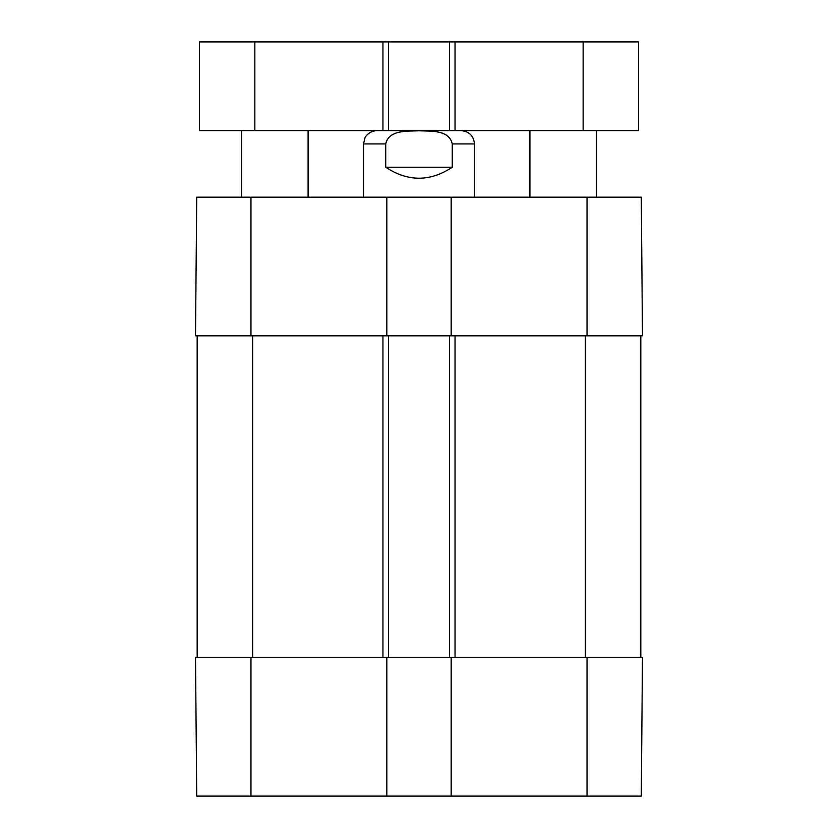 <?xml version="1.0" encoding="UTF-8"?>
<svg xmlns="http://www.w3.org/2000/svg" width="838" height="838" viewBox="0 0 838 838"><rect width="100%" height="100%" fill="white"/><g stroke="black" fill="none" stroke-linecap="round" stroke-linejoin="round"><path stroke-width="1.26" d="M386.831 657.463L642.484 657.463L641.28 796.1L386.831 796.1L386.831 657.463L195.516 657.463L196.721 796.1L386.831 796.1M451.169 657.463L451.169 796.1M197.181 657.463L197.181 335.818M388.497 335.818L195.516 335.818L196.721 197.181L451.169 197.181L451.169 335.818L388.497 335.818L388.497 657.463M449.503 657.463L449.503 335.818M640.819 657.463L640.819 335.818M386.831 335.818L386.831 197.181M587.029 335.818L587.029 197.181L641.28 197.181L642.484 335.818L451.169 335.818M587.029 197.181L451.169 197.181M452.269 143.937L452.269 167.233C430.093 181.877 407.907 181.877 385.731 167.233L385.731 143.937C388.811 129.628 407.54 131.283 419 130.812C430.46 131.283 449.189 129.628 452.269 143.937L474.455 143.937L474.455 197.181M461.151 130.634C469.228 131.419 473.669 135.85 474.455 143.937M452.269 167.233L385.731 167.233M583.154 130.634L583.154 41.9L638.608 41.9L638.608 130.634L199.392 130.634L199.392 41.9L388.497 41.9L388.497 130.634M449.503 130.634L449.503 41.9L388.497 41.9M583.154 41.9L449.503 41.9M587.029 657.463L587.029 796.1M250.971 657.463L250.971 796.1M252.636 657.463L252.636 335.818M382.956 657.463L382.956 335.818M455.044 657.463L455.044 335.818M585.364 657.463L585.364 335.818M250.971 335.818L250.971 197.181M385.731 143.937L363.545 143.937L363.545 197.181M254.846 130.634L254.846 41.9M382.956 130.634L382.956 41.9M455.044 130.634L455.044 41.9M363.545 143.937L364.949 137.987C364.698 137.652 368.657 130.927 376.849 130.634M596.457 197.181L596.457 130.634M529.909 197.181L529.909 130.634M308.091 197.181L308.091 130.634M241.543 197.181L241.543 130.634"/></g></svg>
